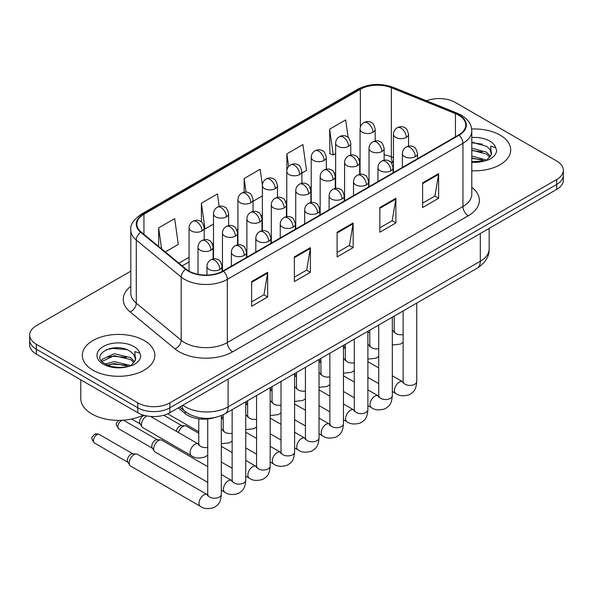 <?xml version="1.0" encoding="UTF-8"?>
<svg xmlns="http://www.w3.org/2000/svg" width="593" height="593" viewBox="0 0 593 593"><rect width="100%" height="100%" fill="white"/><g stroke="black" fill="none" stroke-linecap="round" stroke-linejoin="round"><path stroke-width="0.89" d="M393.448 162.927L392.017 162.349A30.228 17.449 0 0 0 390.765 161.867M214.592 417.605A22.667 13.09 180 0 1 185.238 413.603L178.285 407.873M500.077 135.1A36.269 20.94 0 0 0 471.665 129.022A36.269 20.94 0 0 1 500.077 135.1A36.269 20.94 0 0 1 510.699 149.903A36.269 20.94 0 0 0 500.077 135.1M144.218 340.545A36.269 20.94 0 0 0 104.694 336.009A36.269 20.94 0 0 0 82.301 355.355A36.269 20.94 0 0 0 92.923 370.165A36.269 20.94 0 0 0 132.454 374.702A36.269 20.94 0 0 0 154.847 355.355A36.269 20.94 0 0 0 144.218 340.545A36.269 20.94 0 0 0 104.694 336.009A36.269 20.94 0 0 0 82.301 355.355A36.269 20.94 0 0 0 92.923 370.165A36.269 20.94 0 0 0 132.454 374.702A36.269 20.94 0 0 0 154.847 355.355A36.269 20.94 0 0 0 144.218 340.545M458.663 115.198A24.18 13.958 180 0 1 465.75 125.071A24.18 13.958 180 0 1 458.663 134.945L223.035 270.986A24.18 13.958 180 0 1 186.128 269.118L141.238 232.108A24.18 13.958 180 0 1 136.864 224.102A24.18 13.958 180 0 1 143.943 214.229L360.359 89.284A24.18 13.958 180 0 1 391.328 87.72L455.439 113.634A24.18 13.958 180 0 1 458.663 115.198M459.093 114.953A24.787 14.306 0 0 0 455.78 113.352L391.669 87.43A24.787 14.306 0 0 0 359.929 89.039L143.521 213.984A24.787 14.306 0 0 0 140.741 232.308L185.631 269.318A24.787 14.306 0 0 0 223.457 271.231L459.093 135.189A24.787 14.306 0 0 0 459.093 114.953M130.816 271.164L36.292 325.742A22.667 13.09 0 0 0 29.65 334.993L29.65 344.867A22.667 13.09 0 0 0 36.292 354.117L137.806 412.735L137.806 407.799A22.667 13.09 0 0 0 169.865 407.799L556.708 184.453A22.667 13.09 0 0 0 563.35 175.202A22.667 13.09 0 0 1 556.708 184.453L169.865 407.799A22.667 13.09 0 0 1 137.806 407.799L36.292 349.188L137.806 407.799L137.806 402.862A22.667 13.09 0 0 0 169.865 402.862L556.708 179.516A22.667 13.09 0 0 0 563.35 170.265A22.667 13.09 0 0 0 556.708 161.014L455.194 102.396A22.667 13.09 0 0 0 426.53 100.788M29.65 339.93A22.667 13.09 0 0 0 36.292 349.188A22.667 13.09 0 0 1 29.65 339.93M251.617 281.564L251.617 306.247L267.651 296.989L267.651 272.313L251.617 281.564M251.617 301.867L263.967 294.736L267.584 273.128A6.049 3.491 -120 0 0 267.651 272.313M263.855 294.803L267.651 296.989M294.365 256.888L294.365 281.564L310.391 272.313L310.391 247.629L294.365 256.888M294.365 277.19L306.707 270.06L310.324 248.452A6.049 3.491 -120 0 0 310.391 247.629M306.603 270.119L310.391 272.313M422.601 182.852L422.601 207.528L438.627 198.277L438.627 173.593L422.601 182.852M422.601 203.154L434.943 196.024L438.561 174.416A6.049 3.491 -120 0 0 438.627 173.593M434.832 196.083L438.627 198.277M379.854 207.528L379.854 232.211L395.879 222.953L395.879 198.277L379.854 207.528M379.854 227.831L392.195 220.7L395.82 199.092A6.049 3.491 -120 0 0 395.879 198.277M392.092 220.766L395.879 222.953M337.106 232.211L337.106 256.888L353.139 247.629L353.139 222.953L337.106 232.211M337.106 252.507L349.455 245.383L353.072 223.776A6.049 3.491 -120 0 0 353.139 222.953M349.344 245.443L353.139 247.629M471.791 170.791A36.269 20.94 0 0 0 510.699 149.903A36.269 20.94 0 0 1 471.791 170.791M29.65 334.993A22.667 13.09 0 0 0 36.292 344.251L137.806 402.862M165.284 251.936L178.293 244.42L174.676 218.632L158.65 227.89L158.65 246.458M301.896 173.06L306.529 170.384L302.912 144.596L286.886 153.854L286.886 170.243M348.128 137.509L345.66 119.919L329.626 129.178L329.886 153.706M219.173 206.446L217.423 193.955L201.39 203.214L201.39 221.997M262.373 185.016L260.164 169.279L244.138 178.53L244.138 192.221M253.041 201.264L262.358 195.89M244.138 178.53L246.043 192.125M286.886 153.854L288.65 166.477M329.626 129.178L333.244 154.958L335.645 153.58M333.244 154.958L329.626 153.609M201.39 203.214L205.008 228.994L213.502 224.095M205.008 228.994L204.185 228.69M158.65 227.89L161.593 248.89M118.163 347.78A30.228 17.449 0 0 0 109.453 348.588M474.015 142.327A30.228 17.449 0 0 0 471.791 142.394M137.806 412.735A22.667 13.09 0 0 0 169.865 412.735L556.708 189.389A22.667 13.09 0 0 0 563.35 180.139L563.35 170.265M471.791 161.711L484.177 161.044L488.973 159.643C493.584 157.278 496.148 154.321 496.652 150.778L495.704 147.716L490.656 146.13L491.249 154.78L491.508 153.609A17.078 9.859 0 0 0 489.581 149.051L486.519 146.263L471.791 142.283M491.249 154.78L487.083 159.813M471.791 156.026L486.683 160.095M471.791 157.983L484.785 160.911M471.791 148.191L486.505 152.142L490.47 156.27M471.791 150.148L486.505 154.098L489.818 157.204M489.581 149.051L491.501 153.839M471.791 142.757L482.443 144.151M471.791 150.592L482.272 151.941M471.791 158.427L482.272 159.776M80.789 379.816L80.789 398.54A37.782 21.815 0 0 0 91.856 413.966A37.782 21.815 0 0 0 143.261 415.056M135.404 360.233L135.656 359.054A17.078 9.859 0 0 0 133.721 354.503L130.668 351.716C114.923 340.575 88.683 355.111 104.879 363.746C111.491 367.334 119.304 368.246 128.325 366.496L133.121 365.095C137.732 362.731 140.289 359.773 140.8 356.23L139.852 353.169L134.804 351.582L135.397 360.225L131.231 365.258M105.384 364.043L114.152 361.567L130.831 365.547M126.42 365.221L112.811 364.058L107.4 365.036L114.152 363.524L128.933 366.363M101.559 360.878L102.078 359.395L114.152 353.732L130.653 357.586L134.618 361.723M102.033 361.441L114.152 355.689L130.653 359.551L133.966 362.649M133.721 354.503L135.649 359.291M106.117 349.744L112.811 348.387L126.591 349.603M107.377 357.208L112.811 356.223L126.42 357.386M178.434 432.519A6.797 3.929 -60 0 1 182.903 426.434A6.797 3.929 -60 0 1 185.149 425.781A6.797 3.929 -60 0 1 186.306 426.093L198.774 433.29M176.299 431.289A4.914 2.839 -60 0 1 179.701 426.122A4.914 2.839 -60 0 1 181.325 425.648L185.149 425.781M207.713 482.368L155.077 451.977A6.797 3.929 -60 0 1 154.224 451.14A6.797 3.929 -60 0 1 153.669 448.864A6.797 3.929 -60 0 1 158.479 440.532A6.797 3.929 -60 0 1 160.725 439.88A6.797 3.929 -60 0 1 161.874 440.199L207.713 466.661M154.224 451.14L152.201 447.885A4.914 2.839 -60 0 1 151.801 446.24A4.914 2.839 -60 0 1 155.27 440.228A4.914 2.839 -60 0 1 156.893 439.754L160.725 439.88M129.237 462.97A6.797 3.929 -60 0 1 134.048 454.638A6.797 3.929 -60 0 1 136.294 453.986A6.797 3.929 -60 0 1 137.45 454.305L207.231 494.592A6.797 3.929 -60 0 0 204.133 494.762A6.797 3.929 -60 0 0 203.829 494.925A6.797 3.929 -60 0 0 199.389 500.922A6.797 3.929 -60 0 0 200.427 506.37L130.645 466.083A6.797 3.929 -60 0 1 129.793 465.246A6.797 3.929 -60 0 1 129.237 462.97M129.793 465.246L127.769 461.991A4.914 2.839 -60 0 1 127.369 460.346A4.914 2.839 -60 0 1 130.838 454.334A4.914 2.839 -60 0 1 132.461 453.86L136.294 453.986M198.751 444.224L198.284 443.979A6.797 3.929 -60 0 0 195.186 444.157A6.797 3.929 -60 0 0 190.079 452.644A6.797 3.929 -60 0 0 191.487 455.758L142.861 427.686A6.797 3.929 -60 0 1 142.009 426.849A6.797 3.929 -60 0 1 141.453 424.573A6.797 3.929 -60 0 1 146.879 415.938M142.009 426.849L139.985 423.595A4.914 2.839 -60 0 1 139.585 421.949A4.914 2.839 -60 0 1 143.054 415.938A4.914 2.839 -60 0 1 144.677 415.463L144.744 415.463M185.238 411.594L185.238 413.603M471.791 187.255A37.782 21.815 180 0 1 468.285 215.763L232.649 351.805A7.553 4.366 60 0 1 227.304 342.554L462.94 206.512A30.228 17.449 0 0 0 471.791 194.17L471.791 130.994A30.228 17.449 180 0 1 462.94 143.336A7.553 4.366 -120 0 0 459.093 135.189M232.649 351.805A37.782 21.815 180 0 1 179.219 351.805A37.782 21.815 180 0 1 174.987 348.892L130.097 311.881A37.782 21.815 180 0 1 130.816 286.278M184.564 342.554A30.228 17.449 0 0 0 227.304 342.554L227.304 279.377A30.228 17.449 180 0 1 181.176 277.042L136.286 240.032A30.228 17.449 180 0 1 130.816 230.025L130.816 293.201A30.228 17.449 0 0 0 136.286 303.208L181.176 340.219A30.228 17.449 0 0 0 184.564 342.554M471.791 130.994C471.302 125.798 470.82 121.483 461.376 115.198L457.403 113.27A7.553 3.536 112 0 0 455.78 113.352M457.403 113.27L393.292 87.349C380.773 82.924 368.89 83.561 357.646 89.276A7.553 4.366 60 0 1 359.929 89.039M143.521 213.984A7.553 4.366 -120 0 0 141.238 214.221C133.395 219.862 129.919 225.125 130.816 230.025M140.741 232.308A7.553 5.055 129.5 0 0 136.286 240.032L136.286 303.208A7.553 5.055 -50.5 0 1 130.097 311.881M393.292 87.349A7.553 3.536 112 0 0 391.669 87.43M185.631 269.318A7.553 5.055 129.5 0 0 181.176 277.042L181.176 340.219A7.553 5.055 -50.5 0 1 174.987 348.892M223.457 271.231A7.553 4.366 60 0 1 227.304 279.377L462.94 143.336L462.94 206.512A7.553 4.366 60 0 0 468.285 215.763M169.865 402.862L169.865 412.735M556.708 179.516L556.708 189.389M36.292 344.251L36.292 354.117M143.943 214.229L143.943 234.339M455.439 113.634L455.439 136.805M391.328 87.72L391.328 156.819A24.18 13.958 0 0 0 384.131 154.84M393.448 157.679L391.328 156.819A13.602 6.367 -68 0 0 393.448 162.682M360.359 89.284L360.359 127.072M360.07 158.546L358.935 159.206M335.645 172.652L334.511 173.304M311.214 186.758L310.08 187.41M286.782 200.864L285.656 201.516M262.358 214.962L261.224 215.622M237.926 229.068L236.792 229.721M213.502 243.174L212.368 243.827M189.071 257.273L178.893 263.151M360.07 160.911A13.602 7.85 60 0 1 359.684 162.074M337.106 232.99L353.072 223.776M379.854 208.313L395.82 199.092M422.601 183.63L438.561 174.416M294.365 257.666L310.324 248.452M251.617 282.35L267.584 273.128M182.859 405.234A30.228 17.449 0 0 0 185.364 406.872A30.228 17.449 0 0 0 228.105 406.872L480.3 261.268A30.228 17.449 0 0 0 489.158 248.927C489.381 256.428 485.385 262.847 477.172 268.184L224.977 413.788A15.114 8.725 60 0 0 228.105 406.872L228.105 379.105M480.3 233.501L480.3 261.268A15.114 8.725 60 0 1 477.172 268.184M182.036 405.708A15.114 10.111 129.5 0 0 184.742 411.201L179.709 407.05M415.285 156.656A7.553 4.366 0 0 0 417.502 153.572C416.301 149.199 415.107 147.057 413.914 147.138C411.727 145.596 409.148 145.559 406.168 147.027A7.553 4.366 60 0 1 409.948 147.398A7.553 4.366 -120 0 1 415.285 156.656A7.553 4.366 0 0 1 404.604 156.656A7.553 4.366 0 0 1 402.388 153.572C402.506 150.704 403.759 148.524 406.168 147.027M392.314 391.491L395.857 393.537A6.797 3.929 -60 0 1 394.819 388.089A6.797 3.929 -60 0 1 399.259 382.1A6.797 3.929 -60 0 1 399.563 381.936A6.797 3.929 -60 0 1 402.662 381.759L392.314 375.792M403.536 382.448L402.929 382.945L403.144 381.477A6.797 3.929 -0 0 0 405.138 384.257A6.797 3.929 -0 0 0 414.44 384.427A6.797 3.929 -0 0 0 416.746 381.477C415.975 391.069 413.21 392.092 409.407 394.716C403.729 396.443 399.208 396.05 395.857 393.537M406.346 137.383A7.553 4.366 0 0 0 408.555 134.3C407.361 129.934 406.168 127.791 404.975 127.873C402.78 126.331 400.201 126.294 397.221 127.754A7.553 4.366 60 0 1 401.001 128.132A7.553 4.366 -120 0 1 406.346 137.383A7.553 4.366 0 0 1 395.657 137.383A7.553 4.366 0 0 1 393.448 134.3C393.559 131.438 394.819 129.259 397.221 127.754M392.314 330.835A6.797 3.929 -60 0 1 393.715 331.146L392.314 330.345M394.59 331.835L393.982 332.339L394.197 330.872A6.797 3.929 -0 0 0 396.191 333.644A6.797 3.929 -0 0 0 403.144 334.593M372.967 132.224A7.553 4.366 0 0 0 375.184 129.141C373.983 124.767 372.789 122.625 371.596 122.707C369.409 121.165 366.83 121.128 363.85 122.595A7.553 4.366 60 0 1 367.63 122.966A7.553 4.366 -120 0 1 372.967 132.224A7.553 4.366 0 0 1 362.286 132.224A7.553 4.366 0 0 1 360.07 129.141C360.188 126.272 361.441 124.093 363.85 122.595M390.861 170.754A7.553 4.366 0 0 0 393.07 167.671C391.877 163.305 390.683 161.163 389.49 161.244C387.296 159.702 384.716 159.665 381.736 161.126A7.553 4.366 60 0 1 385.517 161.504A7.553 4.366 -120 0 1 390.861 170.754A7.553 4.366 0 0 1 380.172 170.754A7.553 4.366 0 0 1 377.963 167.671C378.075 164.81 379.335 162.63 381.736 161.126M367.89 405.597L371.433 407.643A6.797 3.929 -60 0 1 370.388 402.195A6.797 3.929 -60 0 1 374.828 396.198A6.797 3.929 -60 0 1 375.132 396.035A6.797 3.929 -60 0 1 378.23 395.865L367.89 389.89M379.105 396.547L378.497 397.051L378.719 395.583A6.797 3.929 -0 0 0 380.706 398.363A6.797 3.929 -0 0 0 390.016 398.526A6.797 3.929 -0 0 0 392.314 395.583C391.543 405.175 388.778 406.198 384.983 408.814C379.298 410.541 374.783 410.156 371.433 407.643M366.43 184.86A7.553 4.366 0 0 0 368.646 181.777C367.445 177.411 366.252 175.261 365.058 175.35C362.872 173.808 360.285 173.771 357.312 175.231A7.553 4.366 60 0 1 361.085 175.61A7.553 4.366 -120 0 1 366.43 184.86A7.553 4.366 0 0 1 355.748 184.86A7.553 4.366 0 0 1 353.532 181.777C353.643 178.916 354.903 176.729 357.312 175.231M343.458 419.703L347.001 421.749A6.797 3.929 -60 0 1 345.956 416.301A6.797 3.929 -60 0 1 350.404 410.304A6.797 3.929 -60 0 1 350.7 410.141A6.797 3.929 -60 0 1 353.799 409.971L343.458 403.996M354.673 410.652L354.065 411.157L354.288 409.689A6.797 3.929 -0 0 0 356.282 412.461A6.797 3.929 -0 0 0 365.584 412.632A6.797 3.929 -0 0 0 367.89 409.689C367.119 419.281 364.354 420.304 360.551 422.92C354.866 424.647 350.352 424.254 347.001 421.749M342.005 198.966A7.553 4.366 0 0 0 344.214 195.883C343.021 191.509 341.82 189.367 340.627 189.449C338.44 187.907 335.86 187.87 332.881 189.337A7.553 4.366 60 0 1 336.661 189.708A7.553 4.366 -120 0 1 342.005 198.966A7.553 4.366 0 0 1 331.317 198.966A7.553 4.366 0 0 1 329.1 195.883C329.219 193.014 330.479 190.835 332.881 189.337M319.034 433.809L322.57 435.848A6.797 3.929 -60 0 1 321.532 430.399A6.797 3.929 -60 0 1 325.972 424.41A6.797 3.929 -60 0 1 326.276 424.247A6.797 3.929 -60 0 1 329.374 424.069L319.034 418.102M330.249 424.758L329.641 425.263L329.856 423.787A6.797 3.929 -0 0 0 331.85 426.567A6.797 3.929 -0 0 0 341.153 426.738A6.797 3.929 -0 0 0 343.458 423.787C342.687 433.379 339.922 434.41 336.12 437.026C330.442 438.753 325.92 438.36 322.57 435.848M317.574 213.072A7.553 4.366 0 0 0 319.79 209.981C318.589 205.615 317.396 203.473 316.202 203.555C314.008 202.013 311.429 201.976 308.449 203.443A7.553 4.366 60 0 1 312.229 203.814A7.553 4.366 -120 0 1 317.574 213.072A7.553 4.366 0 0 1 306.885 213.072A7.553 4.366 0 0 1 304.676 209.981C304.787 207.12 306.047 204.941 308.449 203.443M294.602 447.908L298.146 449.954A6.797 3.929 -60 0 1 297.1 444.505A6.797 3.929 -60 0 1 301.541 438.509A6.797 3.929 -60 0 1 301.844 438.346A6.797 3.929 -60 0 1 304.943 438.175L294.602 432.201M305.818 438.857L305.21 439.361L305.432 437.893A6.797 3.929 -0 0 0 307.419 440.673A6.797 3.929 -0 0 0 316.729 440.844A6.797 3.929 -0 0 0 319.034 437.893C318.256 447.485 315.491 448.508 311.696 451.125C306.01 452.859 301.496 452.466 298.146 449.954M381.914 151.489A7.553 4.366 0 0 0 384.131 148.406C382.93 144.04 381.736 141.89 380.543 141.979C378.356 140.437 375.769 140.393 372.797 141.86A7.553 4.366 60 0 1 376.57 142.238A7.553 4.366 -120 0 1 381.914 151.489A7.553 4.366 0 0 1 371.225 151.489A7.553 4.366 0 0 1 369.016 148.406C369.128 145.544 370.388 143.358 372.797 141.86M367.89 344.941A6.797 3.929 -60 0 1 369.283 345.252L367.89 344.444M370.158 345.941L369.55 346.445L369.773 344.97A6.797 3.929 -0 0 0 371.767 347.75A6.797 3.929 -0 0 0 378.719 348.699M357.49 165.595A7.553 4.366 0 0 0 359.699 162.512C358.506 158.138 357.305 155.996 356.111 156.078C353.925 154.536 351.345 154.499 348.365 155.966A7.553 4.366 60 0 1 352.146 156.337A7.553 4.366 -120 0 1 357.49 165.595A7.553 4.366 0 0 1 346.801 165.595A7.553 4.366 0 0 1 344.585 162.512C344.703 159.643 345.964 157.464 348.365 155.966M343.458 359.039A6.797 3.929 -60 0 1 344.859 359.358L343.458 358.55M345.734 360.04L345.126 360.544L345.341 359.076A6.797 3.929 -0 0 0 347.335 361.856A6.797 3.929 -0 0 0 354.288 362.805M333.058 179.701A7.553 4.366 0 0 0 335.267 176.61C334.074 172.244 332.881 170.102 331.687 170.184C329.493 168.642 326.913 168.605 323.934 170.072A7.553 4.366 60 0 1 327.714 170.443A7.553 4.366 -120 0 1 333.058 179.701A7.553 4.366 0 0 1 322.37 179.701A7.553 4.366 0 0 1 320.161 176.61C320.272 173.749 321.532 171.57 323.934 170.072M319.034 373.145A6.797 3.929 -60 0 1 320.428 373.464L319.034 372.656M321.302 374.146L320.694 374.65L320.917 373.182A6.797 3.929 -0 0 0 322.903 375.955A6.797 3.929 -0 0 0 329.856 376.903M348.543 146.323A7.553 4.366 0 0 0 350.752 143.239C349.559 138.873 348.365 136.731 347.172 136.813C344.978 135.271 342.398 135.234 339.418 136.694A7.553 4.366 60 0 1 343.199 137.072A7.553 4.366 -120 0 1 348.543 146.323A7.553 4.366 0 0 1 337.854 146.323A7.553 4.366 0 0 1 335.645 143.239C335.757 140.378 337.017 138.199 339.418 136.694M324.112 160.429A7.553 4.366 0 0 0 326.328 157.345C325.127 152.979 323.934 150.83 322.74 150.918C320.554 149.377 317.967 149.34 314.994 150.8A7.553 4.366 60 0 1 318.767 151.178A7.553 4.366 -120 0 1 324.112 160.429A7.553 4.366 0 0 1 313.43 160.429A7.553 4.366 0 0 1 311.214 157.345C311.325 154.484 312.585 152.297 314.994 150.8M299.687 174.535A7.553 4.366 0 0 0 301.896 171.451C300.703 167.078 299.502 164.936 298.309 165.017C296.122 163.475 293.542 163.438 290.563 164.906A7.553 4.366 60 0 1 294.343 165.277A7.553 4.366 -120 0 1 299.687 174.535A7.553 4.366 0 0 1 288.999 174.535A7.553 4.366 0 0 1 286.782 171.451C286.901 168.582 288.161 166.403 290.563 164.906M275.256 188.641A7.553 4.366 0 0 0 277.472 185.55C276.271 181.184 275.078 179.042 273.884 179.123C271.698 177.581 269.111 177.544 266.131 179.012A7.553 4.366 60 0 1 269.911 179.382A7.553 4.366 -120 0 1 275.256 188.641A7.553 4.366 0 0 1 264.567 188.641A7.553 4.366 0 0 1 262.358 185.55C262.469 182.688 263.729 180.509 266.131 179.012M495.704 147.716A21.615 12.483 0 0 0 489.714 141.082A21.615 12.483 0 0 0 471.791 137.517M471.791 162.289A21.615 12.483 0 0 0 484.177 161.044M139.852 353.169A21.615 12.483 0 0 0 133.855 346.527A21.615 12.483 0 0 0 103.286 346.527A21.615 12.483 0 0 0 103.286 364.176A21.615 12.483 0 0 0 128.325 366.496M308.627 193.8A7.553 4.366 0 0 0 310.843 190.716C309.642 186.35 308.449 184.208 307.256 184.29C305.069 182.748 302.482 182.711 299.509 184.171A7.553 4.366 60 0 1 303.282 184.549A7.553 4.366 -120 0 1 308.627 193.8A7.553 4.366 0 0 1 297.945 193.8A7.553 4.366 0 0 1 295.729 190.716C295.84 187.855 297.1 185.668 299.509 184.171M294.602 387.251A6.797 3.929 -60 0 1 296.003 387.563L294.602 386.755M296.878 388.252L296.27 388.756L296.485 387.288A6.797 3.929 -0 0 0 298.479 390.061A6.797 3.929 -0 0 0 305.432 391.009M293.142 227.171A7.553 4.366 0 0 0 295.358 224.087C294.158 219.721 292.964 217.579 291.771 217.661C289.584 216.119 286.997 216.082 284.025 217.542A7.553 4.366 60 0 1 287.798 217.92A7.553 4.366 -120 0 1 293.142 227.171A7.553 4.366 0 0 1 282.461 227.171A7.553 4.366 0 0 1 280.244 224.087C280.356 221.226 281.616 219.039 284.025 217.542M270.171 462.014L273.714 464.06A6.797 3.929 -60 0 1 272.669 458.611A6.797 3.929 -60 0 1 277.116 452.615A6.797 3.929 -60 0 1 277.42 452.452A6.797 3.929 -60 0 1 280.519 452.281L270.171 446.307M281.393 452.963L280.786 453.467L281 451.999A6.797 3.929 -0 0 0 282.994 454.772A6.797 3.929 -0 0 0 292.297 454.942A6.797 3.929 -0 0 0 294.602 451.999C293.831 461.591 291.067 462.614 287.264 465.231C281.579 466.958 277.064 466.572 273.714 464.06M268.718 241.277A7.553 4.366 0 0 0 270.927 238.193C269.733 233.82 268.533 231.678 267.339 231.759C265.153 230.225 262.573 230.18 259.593 231.648A7.553 4.366 60 0 1 263.374 232.026A7.553 4.366 -120 0 1 268.718 241.277A7.553 4.366 0 0 1 258.029 241.277A7.553 4.366 0 0 1 255.813 238.193C255.931 235.325 257.192 233.145 259.593 231.648M245.747 476.12L249.282 478.166A6.797 3.929 -60 0 1 248.245 472.71A6.797 3.929 -60 0 1 252.685 466.721A6.797 3.929 -60 0 1 252.989 466.558A6.797 3.929 -60 0 1 256.087 466.38L245.747 460.413M256.962 467.069L256.354 467.573L256.569 466.105A6.797 3.929 -0 0 0 258.563 468.878A6.797 3.929 -0 0 0 267.873 469.048A6.797 3.929 -0 0 0 270.171 466.105C269.4 475.69 266.635 476.72 262.84 479.337C257.154 481.064 252.633 480.671 249.282 478.166M244.286 255.383A7.553 4.366 0 0 0 246.503 252.299C245.302 247.926 244.108 245.784 242.915 245.865C240.728 244.323 238.141 244.286 235.169 245.754A7.553 4.366 60 0 1 238.942 246.125A7.553 4.366 -120 0 1 244.286 255.383A7.553 4.366 0 0 1 233.598 255.383A7.553 4.366 0 0 1 231.389 252.299C231.5 249.431 232.76 247.251 235.169 245.754M120.661 420.326A4.914 2.839 60 0 1 121.343 420.637A4.914 2.839 -60 0 1 122.254 420.252M123.218 420.192A4.914 2.839 -60 0 1 123.796 420.393L123.374 420.178M118.889 420.393A4.914 2.839 60 0 1 118.963 420.355L118.889 420.393C116.436 423.372 114.434 423.039 118.889 428.902A4.914 2.839 -60 0 1 118.133 424.966A4.914 2.839 -60 0 1 121.343 420.637M221.315 490.218L224.858 492.264A6.797 3.929 -60 0 1 223.813 486.816A6.797 3.929 -60 0 1 228.261 480.827A6.797 3.929 -60 0 1 228.557 480.664A6.797 3.929 -60 0 1 231.655 480.486L221.315 474.519M232.53 481.175L231.922 481.672L232.145 480.204A6.797 3.929 -0 0 0 234.139 482.984A6.797 3.929 -0 0 0 243.441 483.154A6.797 3.929 -0 0 0 245.747 480.204C244.968 489.796 242.203 490.819 238.408 493.443C232.723 495.17 228.209 494.777 224.858 492.264M219.855 269.481A7.553 4.366 0 0 0 222.071 266.398C220.87 262.032 219.677 259.89 218.483 259.971C216.297 258.429 213.717 258.392 210.737 259.853A7.553 4.366 60 0 1 214.518 260.231A7.553 4.366 -120 0 1 219.855 269.481A7.553 4.366 0 0 1 209.173 269.481A7.553 4.366 0 0 1 206.957 266.398C207.076 263.537 208.328 261.357 210.737 259.853M96.911 434.743A4.914 2.839 -60 0 1 99.372 434.499C97.015 433.668 95.377 433.668 94.457 434.499A4.914 2.839 60 0 1 96.911 434.743A4.914 2.839 -60 0 0 93.701 439.072A4.914 2.839 -60 0 0 94.457 443.008L128.014 462.384M208.106 495.274L207.498 495.778L207.713 494.31A6.797 3.929 -0 0 0 209.707 497.09A6.797 3.929 -0 0 0 219.01 497.253A6.797 3.929 -0 0 0 221.315 494.31C220.544 503.902 217.779 504.925 213.977 507.541C208.299 509.268 203.777 508.883 200.427 506.37M284.203 207.906A7.553 4.366 0 0 0 286.412 204.822C285.218 200.449 284.017 198.307 282.824 198.388C280.637 196.846 278.058 196.809 275.078 198.277A7.553 4.366 60 0 1 278.858 198.648A7.553 4.366 -120 0 1 284.203 207.906A7.553 4.366 0 0 1 273.514 207.906A7.553 4.366 0 0 1 271.298 204.822C271.416 201.954 272.676 199.774 275.078 198.277M270.171 401.357A6.797 3.929 -60 0 1 271.572 401.669L270.171 400.861M272.446 402.358L271.839 402.855L272.054 401.387A6.797 3.929 -0 0 0 274.048 404.167A6.797 3.929 -0 0 0 281 405.115M259.771 222.012A7.553 4.366 0 0 0 261.987 218.921C260.787 214.555 259.593 212.413 258.4 212.494C256.213 210.952 253.626 210.915 250.654 212.383A7.553 4.366 60 0 1 254.427 212.754A7.553 4.366 -120 0 1 259.771 222.012A7.553 4.366 0 0 1 249.082 222.012A7.553 4.366 0 0 1 246.873 218.921C246.984 216.06 248.245 213.88 250.654 212.383M245.747 415.456A6.797 3.929 -60 0 1 247.14 415.775L245.747 414.967M248.015 416.456L247.407 416.961L247.629 415.493A6.797 3.929 -0 0 0 249.616 418.265A6.797 3.929 -0 0 0 256.569 419.221M235.339 236.11A7.553 4.366 0 0 0 237.556 233.027C236.355 228.661 235.162 226.519 233.968 226.6C231.781 225.058 229.202 225.021 226.222 226.482A7.553 4.366 60 0 1 230.002 226.86A7.553 4.366 -120 0 1 235.339 236.11A7.553 4.366 0 0 1 224.658 236.11A7.553 4.366 0 0 1 222.442 233.027C222.56 230.166 223.813 227.986 226.222 226.482M221.315 429.562A6.797 3.929 -60 0 1 222.716 429.873L221.315 429.073M223.591 430.562L222.983 431.067L223.198 429.599A6.797 3.929 -0 0 0 225.192 432.371A6.797 3.929 -0 0 0 232.145 433.32M210.915 250.216A7.553 4.366 0 0 0 213.124 247.133C211.931 242.759 210.737 240.617 209.544 240.706C207.35 239.164 204.77 239.12 201.79 240.588A7.553 4.366 60 0 1 205.571 240.966A7.553 4.366 -120 0 1 210.915 250.216A7.553 4.366 0 0 1 200.226 250.216A7.553 4.366 0 0 1 198.018 247.133C198.129 244.272 199.389 242.085 201.79 240.588M199.159 444.668L198.551 445.165L198.774 443.697A6.797 3.929 -0 0 0 200.76 446.477A6.797 3.929 -0 0 0 207.713 447.426M250.824 202.739A7.553 4.366 0 0 0 253.041 199.656C251.84 195.29 250.646 193.148 249.453 193.229C247.266 191.687 244.679 191.65 241.707 193.11A7.553 4.366 60 0 1 245.487 193.488A7.553 4.366 -120 0 1 250.824 202.739A7.553 4.366 0 0 1 240.143 202.739A7.553 4.366 0 0 1 237.926 199.656C238.038 196.794 239.298 194.608 241.707 193.11M226.4 216.845A7.553 4.366 0 0 0 228.609 213.762C227.416 209.388 226.222 207.246 225.029 207.328C222.835 205.793 220.255 205.749 217.275 207.216A7.553 4.366 60 0 1 221.056 207.587A7.553 4.366 -120 0 1 226.4 216.845A7.553 4.366 0 0 1 215.711 216.845A7.553 4.366 0 0 1 213.502 213.762C213.613 210.893 214.874 208.714 217.275 207.216M201.968 230.951A7.553 4.366 0 0 0 204.185 227.868C202.984 223.494 201.79 221.352 200.597 221.434C198.41 219.892 195.823 219.855 192.851 221.322A7.553 4.366 60 0 1 196.624 221.693A7.553 4.366 -120 0 1 201.968 230.951A7.553 4.366 0 0 1 191.28 230.951A7.553 4.366 0 0 1 189.071 227.868C189.182 224.999 190.442 222.82 192.851 221.322M357.646 89.276L141.238 214.221M393.448 162.771L390.127 161.681M360.07 163.342L359.699 163.505M335.645 177.255L335.267 177.47M311.214 191.354L310.843 191.569M286.782 205.46L286.412 205.675M262.358 219.566L261.987 219.781M237.926 233.672L237.556 233.887M213.502 247.77L213.124 247.985M189.071 261.876L182.17 265.857M224.977 413.788C212.813 419.903 200.656 419.903 188.492 413.788L184.742 411.201M489.158 248.927L489.158 228.394M403.121 382.003L402.662 381.759M416.746 303.075L416.746 381.477M417.502 158.709L417.502 153.572M378.719 383.641L367.89 377.393M403.144 310.925L403.144 381.477M402.388 167.434L402.388 153.572M378.719 367.934L367.89 361.686M345.341 348.669L343.458 347.58M394.182 331.398L393.715 331.146M392.314 345.015L400.468 344.103L403.144 342.339M408.555 146.145L408.555 134.3M394.197 316.091L394.197 330.872M369.773 333.029L367.89 331.947M393.448 172.6L393.448 134.3M375.184 140.978L375.184 129.141M360.07 174.29L360.07 129.141M378.697 396.109L378.23 395.865M392.314 317.181L392.314 395.583M393.07 172.815L393.07 167.671M354.288 397.747L343.458 391.491M378.719 325.031L378.719 395.583M377.963 181.54L377.963 167.671M354.288 382.04L343.458 375.792M320.917 362.775L319.034 361.686M354.266 410.215L353.799 409.971M367.89 331.279L367.89 409.689M368.646 186.914L368.646 181.777M329.856 411.846L319.034 405.597M354.288 339.137L354.288 409.689M353.532 195.638L353.532 181.777M329.856 396.146L319.034 389.89M296.485 376.874L294.602 375.792M329.841 424.314L329.374 424.069M343.458 345.385L343.458 423.787M344.214 201.02L344.214 195.883M305.432 425.952L294.602 419.703M329.856 353.235L329.856 423.787M329.1 209.744L329.1 195.883M305.432 410.245L294.602 403.996M272.054 390.98L270.171 389.89M305.41 438.42L304.943 438.175M319.034 359.491L319.034 437.893M319.79 215.126L319.79 209.981M281 440.058L270.171 433.809M305.432 367.341L305.432 437.893M304.676 223.85L304.676 209.981M281 424.351L270.171 418.102M247.629 405.086L245.747 403.996M369.75 345.497L369.283 345.252M367.89 359.121L376.036 358.209L378.719 356.445M384.131 160.243L384.131 148.406M369.773 330.197L369.773 344.97M345.341 347.135L343.458 346.045M369.016 186.699L369.016 148.406M345.319 359.603L344.859 359.358M343.458 373.227L351.605 372.308L354.288 370.543M359.699 174.349L359.699 162.512M345.341 344.296L345.341 359.076M320.917 361.241L319.034 360.151M344.585 200.805L344.585 162.512M320.895 373.709L320.428 373.464M319.034 387.325L327.18 386.414L329.856 384.649M335.267 188.455L335.267 176.61M320.917 358.402L320.917 373.182M296.485 375.339L294.602 374.257M320.161 214.911L320.161 176.61M350.752 155.084L350.752 143.239M335.645 188.396L335.645 143.239M326.328 169.183L326.328 157.345M311.214 202.495L311.214 157.345M301.896 183.289L301.896 171.451M286.782 216.601L286.782 171.451M277.472 197.395L277.472 185.55M262.358 230.707L262.358 185.55M296.463 387.807L296.003 387.563M294.602 401.431L302.749 400.52L305.432 398.755M310.843 202.554L310.843 190.716M296.485 372.508L296.485 387.288M272.054 389.445L270.171 388.363M295.729 229.009L295.729 190.716M280.978 452.526L280.519 452.281M294.602 373.59L294.602 451.999M295.358 229.224L295.358 224.087M256.569 454.164L245.747 447.908M281 381.447L281 451.999M280.244 237.949L280.244 224.087M256.569 438.457L245.747 432.201M223.198 419.184L221.315 418.102M256.554 466.624L256.087 466.38M270.171 387.696L270.171 466.105M270.927 243.33L270.927 238.193M232.145 468.262L221.315 462.014M256.569 395.553L256.569 466.105M255.813 252.055L255.813 238.193M232.145 452.563L221.315 446.307M163.742 415.248L181.784 425.663M232.122 480.73L231.655 480.486M245.747 401.802L245.747 480.204M246.503 257.436L246.503 252.299M118.889 428.902L152.445 448.278M232.145 409.652L232.145 480.204M231.389 266.161L231.389 252.299M123.796 420.393L157.353 439.769M207.691 494.836L207.231 494.592M221.315 415.589L221.315 494.31M222.071 271.505L222.071 266.398M207.713 418.992L207.713 494.31M206.957 275.063L206.957 266.398M99.372 434.499L132.928 453.875M94.457 443.008C90.003 437.137 92.011 437.478 94.457 434.499M272.039 401.913L271.572 401.669M270.171 415.537L278.317 414.618L281 412.854M286.412 216.66L286.412 204.822M272.054 386.606L272.054 401.387M247.629 403.551L245.747 402.462M271.298 243.115L271.298 204.822M247.607 416.019L247.14 415.775M245.747 429.643L253.893 428.724L256.569 426.96M261.987 230.766L261.987 218.921M247.629 400.712L247.629 415.493M223.198 417.657L221.315 416.568M246.873 257.221L246.873 218.921M223.176 430.125L222.716 429.873M221.315 443.742L229.461 442.83L232.145 441.066M237.556 244.872L237.556 233.027M223.198 414.737L223.198 429.599M198.774 431.756L167.715 413.825M222.442 271.312L222.442 233.027M191.487 455.758C194.838 458.27 199.352 458.663 205.037 456.936L207.713 455.172M198.284 443.979L150.563 416.427M131.616 419.014L140.23 423.988M213.124 258.971L213.124 247.133M198.774 418.858L198.774 443.697M198.018 274.3L198.018 247.133M253.041 211.493L253.041 199.656M237.926 244.805L237.926 199.656M228.609 225.599L228.609 213.762M213.502 258.911L213.502 213.762M204.185 239.705L204.185 227.868M189.071 271.12L189.071 227.868"/></g></svg>
